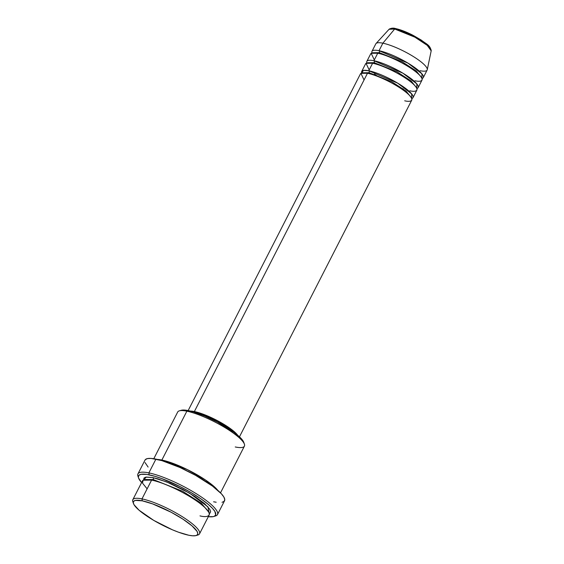 <?xml version="1.0" encoding="UTF-8"?>
<svg xmlns="http://www.w3.org/2000/svg" width="564" height="564" viewBox="0 0 564 564"><rect width="100%" height="100%" fill="white"/><g stroke="black" fill="none" stroke-linecap="round" stroke-linejoin="round"><path stroke-width="0.85" d="M372.007 52.938A28.82 6.19 27.1 0 1 371.979 51.338A28.82 6.19 27.1 0 1 379.029 50.704L382.871 43.188L379.029 50.704A28.82 6.19 27.1 0 1 408.569 63.485A28.82 6.19 27.1 0 1 423.289 77.599L427.138 70.077A28.82 6.19 -152.9 0 0 412.418 55.963A28.82 6.19 -152.9 0 0 382.871 43.188L394.68 29.018A1.438 1.114 -78.5 0 1 395.688 28.595A1.438 1.114 101.5 0 0 394.68 29.018L414.914 37.189L427.237 45.353L431.185 50.852A23.702 5.09 -152.9 0 0 418.403 39.184A23.702 5.09 -152.9 0 0 394.68 29.018L382.871 43.188A28.82 6.19 27.1 0 1 411.727 55.547A28.82 6.19 27.1 0 1 427.258 69.732A28.82 6.19 27.1 0 1 420.088 70.712M369.053 72.693A1.438 1.114 -78.5 0 1 368.207 73.412A1.438 1.114 101.5 0 0 369.053 72.693L362.779 72.812L369.053 72.693A1.438 1.114 101.5 0 0 368.764 70.754A1.438 1.114 -78.5 0 1 369.053 72.693L391.804 81.794L406.052 91.037L411.255 97.614L406.052 91.037L391.804 81.794L369.053 72.693M239.467 436.818L411.748 100.152A28.82 6.19 -152.9 0 0 397.028 86.038A28.82 6.19 -152.9 0 0 367.488 73.257L360.925 73.348L364.048 79.982M413.031 97.642L416.881 90.127A28.82 6.19 -152.9 0 0 402.16 76.013A28.82 6.19 -152.9 0 0 372.614 63.231L368.764 70.754A28.82 6.19 27.1 0 0 361.721 71.388A28.82 6.19 27.1 0 0 361.75 72.982L363.47 70.38L368.764 70.754A28.82 6.19 27.1 0 1 398.311 83.528A28.82 6.19 27.1 0 1 413.031 97.642A28.82 6.19 27.1 0 1 411.72 98.552L411.642 93.864L397.74 83.183L368.764 70.754L372.614 63.231L366.05 63.33L369.173 69.957M374.186 62.667A1.438 1.114 -78.5 0 1 373.34 63.387A1.438 1.114 101.5 0 0 374.186 62.667L367.911 62.787L374.186 62.667A1.438 1.114 101.5 0 0 373.897 60.729A1.438 1.114 -78.5 0 1 374.186 62.667L396.936 71.769L411.177 81.019L416.387 87.596L411.177 81.019L396.936 71.769L374.186 62.667M374.454 74.159L378 76.556M399.312 87.462L403.33 88.943M378.465 53.368A1.438 1.114 101.5 0 0 379.318 52.642L402.061 61.744L416.31 70.993L421.512 77.571L416.31 70.993L402.061 61.744L379.318 52.642A1.438 1.114 101.5 0 0 379.029 50.704A1.438 1.114 -78.5 0 1 379.318 52.642L373.037 52.762L379.318 52.642A1.438 1.114 -78.5 0 1 378.113 53.376M366.875 62.956A28.82 6.19 27.1 0 1 366.847 61.363A28.82 6.19 27.1 0 1 373.897 60.729L377.746 53.213L373.897 60.729A28.82 6.19 27.1 0 1 403.443 73.51A28.82 6.19 27.1 0 1 418.164 87.624L422.006 80.102A28.82 6.19 -152.9 0 0 407.293 65.988A28.82 6.19 -152.9 0 0 377.746 53.213L371.183 53.305L374.306 59.932M199.529 533.854L209.145 515.059A37.471 8.044 -152.9 0 0 190.012 496.708A37.471 8.044 -152.9 0 0 151.603 480.098L141.98 498.893L142.269 500.832A36.026 7.734 27.1 0 1 182.355 518.774A36.026 7.734 27.1 0 1 196.046 535.56A36.026 7.734 27.1 0 1 188.792 535.243L192.705 535.8L195.581 535.673L197.294 534.876L197.788 533.424L197.047 531.387L192 525.859L182.926 519.148L171.202 512.267L152.597 503.885L142.269 500.832L135.487 500.395L133.767 501.199L133.273 502.651L134.013 504.688L139.061 510.209L153.775 520.41L172.45 529.808L178.464 532.19L188.792 535.243A36.026 7.734 27.1 0 1 155.178 521.221A36.026 7.734 27.1 0 1 133.471 503.539A36.026 7.734 27.1 0 1 142.269 500.832L141.98 498.893A37.471 8.044 27.1 0 1 180.388 515.503A37.471 8.044 27.1 0 1 199.529 533.854A37.471 8.044 27.1 0 1 196.85 535.222A37.471 8.044 -152.9 0 0 197.908 535.01A37.471 8.044 -152.9 0 0 183.667 517.555A37.471 8.044 -152.9 0 0 141.98 498.893L151.603 480.098L143.066 480.218L142.544 483.179L147.126 488.833M244.402 444.15L243.761 442.317A36.026 7.734 -152.9 0 0 222.054 424.636A36.026 7.734 -152.9 0 0 188.432 410.62L186.867 411.184A37.471 8.044 27.1 0 1 221.821 425.764A37.471 8.044 27.1 0 1 244.402 444.15A37.471 8.044 27.1 0 1 235.244 446.97M138.384 477.229A44.676 9.595 27.1 0 1 137.947 473.88A44.676 9.595 27.1 0 1 148.875 472.893L149.164 474.839A43.231 9.285 27.1 0 1 197.259 496.369A43.231 9.285 27.1 0 1 213.685 516.511A43.231 9.285 27.1 0 1 208.32 516.673L213.129 516.652L214.341 516.271L215.674 514.911L214.891 511.499L212.543 508.439L208.835 504.872L201.038 498.9L191.182 492.633L180.106 486.612L161.551 478.505L154.931 476.298L146.668 474.402L141.014 474.317L138.956 475.276L138.363 477.017L138.624 478.159L141.606 482.537A43.231 9.285 27.1 0 1 138.596 478.089A43.231 9.285 27.1 0 1 149.164 474.839L148.875 472.893A44.676 9.595 27.1 0 1 194.665 492.703A44.676 9.595 27.1 0 1 217.485 514.579A44.676 9.595 27.1 0 1 214.51 516.18A44.676 9.595 -152.9 0 0 215.547 515.961A44.676 9.595 -152.9 0 0 198.57 495.15A44.676 9.595 -152.9 0 0 148.875 472.893L155.925 459.11L148.875 472.893A44.676 9.595 -152.9 0 0 137.954 476.256L138.596 478.089M153.168 479.534A1.438 1.114 -78.5 0 1 152.329 480.253A1.438 1.114 101.5 0 0 153.168 479.534L145.117 479.555L153.168 479.534A1.438 1.114 101.5 0 0 152.879 477.588A1.438 1.114 -78.5 0 1 153.168 479.534L182.63 491.251L201.362 503.271L208.687 512.084L201.362 503.271L182.63 491.251L153.168 479.534M143.594 479.929L146.266 477.066L152.879 477.588L157.885 478.857L169.877 483.235L182.969 489.481L195.158 496.644L204.598 503.624L209.85 509.362L210.619 511.485L210.104 512.993L209.272 513.543L207.968 506.881L189.433 493.091L166.747 481.952L152.879 477.588L145.822 477.137L144.039 477.969L143.587 479.929M161.861 460.048A1.438 1.114 -78.5 0 1 162.298 460.746A1.438 1.114 101.5 0 0 161.861 460.048A37.471 8.044 27.1 0 1 217.767 490.306L205.74 480.168L187.396 469.615L161.861 460.048L186.867 411.184L161.861 460.048L157.462 459.449A37.471 8.044 27.1 0 1 161.861 460.048M194.368 411.551A28.82 6.19 27.1 0 1 237.698 435.246L230.866 428.964L217.514 420.702L202.631 413.997L194.368 411.551L190.463 411.078A28.82 6.19 27.1 0 1 194.368 411.551L367.488 73.257L194.368 411.551M235.139 433.194A27.382 5.88 -152.9 0 0 195.299 412.242L195.299 412.242A27.382 5.88 -152.9 0 0 193.628 411.953L203.153 414.561L217.288 420.934L226.199 426.165L235.442 433.519M220.503 492.865L244.409 446.145A37.471 8.044 -152.9 0 0 225.276 427.794A37.471 8.044 -152.9 0 0 186.867 411.184A37.471 8.044 -152.9 0 0 177.702 412.009L153.789 458.729M217.485 514.579L224.535 500.797A44.676 9.595 -152.9 0 0 201.722 478.921A44.676 9.595 -152.9 0 0 155.925 459.11A44.676 9.595 -152.9 0 0 144.997 460.097L137.947 473.88M423.289 77.599A28.82 6.19 27.1 0 1 421.978 78.509L421.9 73.821L407.998 63.14L379.029 50.704M418.164 87.624A28.82 6.19 27.1 0 1 416.852 88.527L416.775 83.846L402.865 73.158L373.897 60.729M414.963 80.737C420.941 82.358 427.766 80.758 414.244 70.62C400.221 60.383 382.23 53.721 377.746 53.213A28.82 6.19 -152.9 0 0 370.696 53.848L366.847 61.363M427.258 69.732L431.185 50.852C430.085 44.887 426.356 44.175 421.266 40.072L412.693 35.137C406.136 31.81 400.468 29.631 395.702 28.595C393.418 27.805 391.204 28.038 389.054 29.293L394.68 29.018A23.702 5.09 -152.9 0 0 389.054 29.293L376.033 43.52A28.82 6.19 27.1 0 1 382.871 43.188A28.82 6.19 -152.9 0 0 375.821 43.823L371.979 51.338M429.972 47.672L426.849 44.253L421.23 40.1L413.969 35.835L406.172 32.12M402.449 30.646L399.03 29.511M393.63 28.411L391.853 28.489M133.273 502.686A37.471 8.044 27.1 0 1 132.815 499.718A37.471 8.044 27.1 0 1 141.98 498.893A37.471 8.044 -152.9 0 0 132.829 501.706L133.471 503.539M199.98 515.884C207.756 517.985 216.632 515.905 199.043 502.728C180.825 489.418 157.427 480.761 151.603 480.098A37.471 8.044 -152.9 0 0 142.438 480.923L132.815 499.718M144.885 460.372L145.378 459.568L147.507 458.574L151.067 458.419L161.889 460.626L180.064 467.542L195.623 475.374L212.494 486.097L221.419 493.831L223.845 496.997L224.768 499.528L224.155 501.325L222.026 502.32M216.188 502.235L213.608 501.784M148.113 467.062L145.033 462.543M181.15 410.31L184.52 410.063L193.248 411.84L204.781 416.049L217.366 422.055L234.053 432.384L241.258 438.616L243.775 442.366M404.698 100.787C410.684 102.408 417.508 100.808 403.979 90.67C389.964 80.426 371.972 73.771 367.488 73.257A28.82 6.19 -152.9 0 0 360.438 73.891L188.15 410.564M409.831 90.762C415.809 92.383 422.64 90.783 409.111 80.645C395.096 70.408 377.097 63.746 372.614 63.231A28.82 6.19 -152.9 0 0 365.564 63.866L361.721 71.388M179.324 410.853A37.471 8.044 27.1 0 1 186.867 411.184L188.432 410.62A36.026 7.734 -152.9 0 0 181.185 410.296L179.324 410.853M395.688 28.595A1.438 1.114 -78.5 0 1 396.055 28.757M197.908 535.01L196.046 535.56M215.547 515.961L213.685 516.511"/></g></svg>
